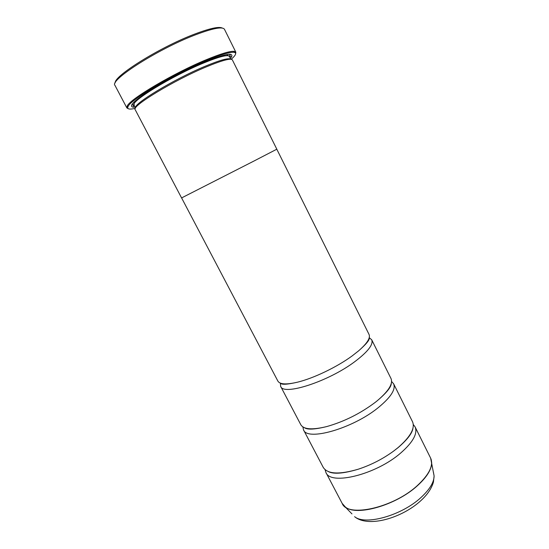 <?xml version="1.0" encoding="UTF-8"?>
<svg xmlns="http://www.w3.org/2000/svg" width="549" height="549" viewBox="0 0 549 549"><rect width="100%" height="100%" fill="white"/><g stroke="black" fill="none" stroke-linecap="round" stroke-linejoin="round"><path stroke-width="0.82" d="M413.287 424.521L415.065 426.854C417.864 433.381 413.129 442.055 400.866 452.884C376.058 474.686 330.45 485.755 325.914 472.476L325.063 469.67M391.588 381.5L393.612 383.778C395.953 389.385 390.778 397.38 378.096 407.763C352.437 428.694 307.09 441.389 303.528 429.881L302.863 426.902M369.237 337.649L371.707 339.79C373.56 344.429 367.933 351.717 354.819 361.64C328.281 381.644 283.215 396.035 280.663 386.379L280.367 383.127M148.23 92.122L147.962 91.676M148.038 91.621L148.305 92.067M115.235 82.851C113.657 76.27 158.819 47.873 193.179 34.656C209.217 28.479 218.921 26.277 222.297 28.068M235.83 52.176L224.479 29.303C222.517 26.318 212.415 28.328 194.188 35.314C156.966 49.657 109.121 80.49 114.961 85.349L126.867 107.933L127.244 105.971C130.14 98.93 174.177 72.893 206.451 59.656C220.602 53.823 229.791 51.05 234.018 51.331L235.83 52.176L235.658 53.727M231.177 59.285C236.07 55.024 236.928 52.683 233.75 52.272C229.564 52.011 220.478 54.77 206.493 60.541C174.596 73.648 131.074 99.355 128.164 106.307C126.641 109.121 129.036 109.793 135.356 108.318M128.233 108.702L126.867 107.933M152.464 89.405L152.238 88.979M153.507 88.197L153.727 88.622M135.562 107.961C132.577 104.317 173.923 79.2 205.113 66.271C220.279 59.992 228.837 57.645 230.765 59.244M135.184 109.663C130.799 106.602 173.614 80.456 206.122 66.951C222.167 60.308 230.916 57.968 232.371 59.93L276.82 149.191L253.672 161.18L181.575 197.928L135.184 109.663M135.088 107.124L133.126 107.179C128.514 106.355 133.86 100.934 149.163 90.908C164.199 81.314 187.085 69.414 204.708 62.037C224.781 53.926 233.73 52.182 231.554 56.808L230.367 58.366M230.223 54.282L229.66 56.945M393.612 383.778L412.519 421.735C415.257 428.151 410.474 436.743 398.162 447.517L393.434 451.23C382.667 459.039 370.966 465.024 358.332 469.189C339.275 474.761 327.581 474.164 323.251 467.412L303.528 429.881M371.707 339.79L391.012 378.549C393.214 383.689 388.61 391.101 377.197 400.791L375.331 402.287C360.453 413.472 344.319 421.55 326.93 426.518C312.388 430.1 303.686 429.496 300.804 424.706L280.663 386.379M276.799 149.211L369.045 334.444C370.616 337.944 367.109 343.441 358.524 350.921L351.991 356.033C336.777 367.178 313.28 378.419 297.4 382.207C286.31 384.787 279.805 384.417 277.883 381.095L181.609 197.921M134.347 105.717L131.856 104.619M156.108 86.632L156.321 87.044M156.396 86.996L156.191 86.584M153.802 88.574L153.59 88.149M149.486 91.299L149.232 90.86M431.15 459.383L431.699 462.855C431.548 469.553 426.793 477.17 417.418 485.7C396.186 505.279 356.301 516.54 345.383 507.022L342.151 503.371C347.373 517.899 393.159 507.99 417.364 485.57C429.325 474.425 433.751 465.271 430.622 458.099L415.065 426.854M351.957 513.891L342.885 504.552M135.541 107.995L134.059 105.175C129.681 101.97 171.562 76.194 203.494 63.066C219.271 56.595 227.904 54.372 229.386 56.396L226.559 54.598M229.084 54.276C230.072 54.632 230.209 55.415 229.496 56.616M430.622 458.099L434.108 475.962L433.436 482.07C431.638 488.322 427.582 494.388 421.268 500.269C402.369 518.002 368.084 528.104 354.606 516.65C365.016 525.729 401.683 515.593 421.09 497.421C429.661 489.488 434.005 482.338 434.108 475.962L433.422 472.202M134.176 105.394C132.783 105.271 132.227 104.701 132.522 103.686M128.164 106.307L127.244 105.971M230.106 56.273L231.554 56.808M342.151 503.371L325.914 472.476M393.434 451.23L398.142 447.586C407.303 439.687 412.23 433.278 412.923 428.35M377.197 400.791C386.571 392.837 391.279 387.011 391.313 383.305M358.524 350.921C366.334 344.072 369.882 339.742 369.154 337.951M297.4 382.207C287.271 384.526 281.692 384.87 280.663 383.236M326.93 426.518C314.989 429.469 307.509 429.881 304.489 427.74M358.332 469.189C343.708 473.554 333.717 474.363 328.377 471.612M133.544 105.689L133.126 107.179M134.059 105.175L134.258 101.833M230.806 59.244L229.386 56.396M233.75 52.272L234.018 51.331"/></g></svg>
